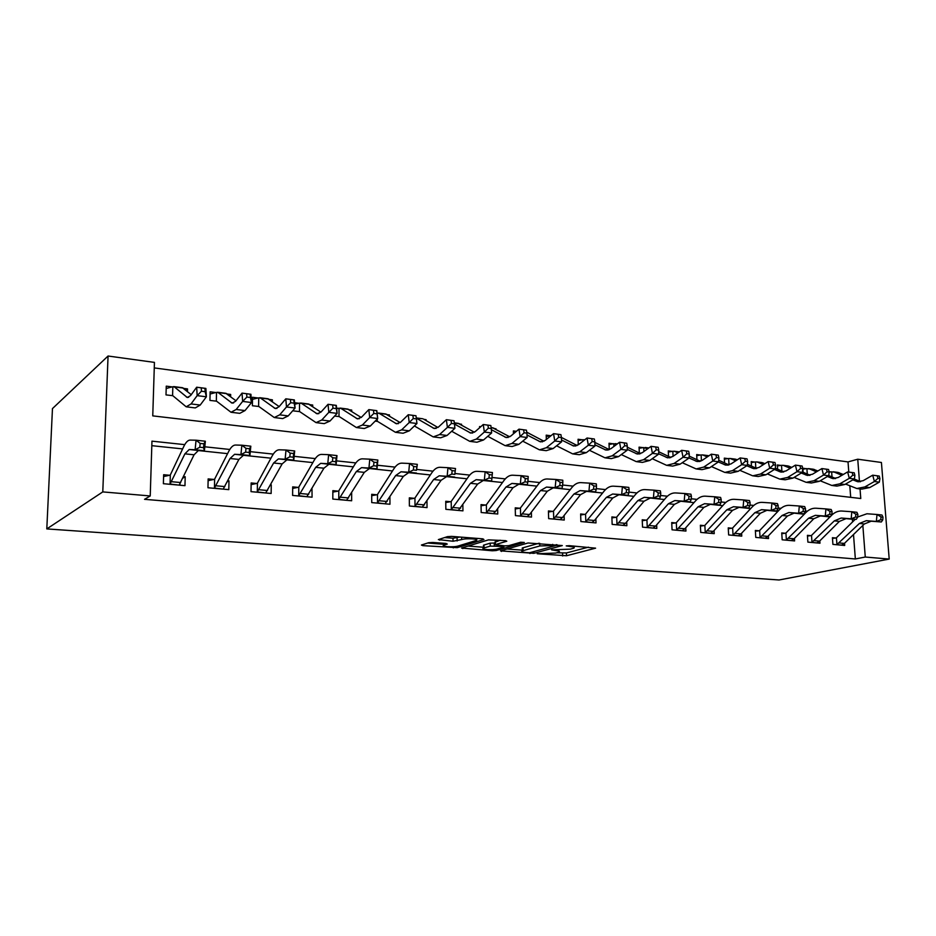 <?xml version="1.0" encoding="UTF-8"?>
<svg xmlns="http://www.w3.org/2000/svg" width="936" height="936" viewBox="0 0 936 936"><rect width="100%" height="100%" fill="white"/><g stroke="black" fill="none" stroke-linecap="round" stroke-linejoin="round"><path stroke-width="1.4" d="M537.229 553.738L566.514 555.75L595.6 548.168L569.24 545.665L566.221 545.899L570.281 546.53C573.99 546.893 575.125 547.443 573.698 548.203L570.34 549.151L551.585 549.853L555.446 550.52C559.131 550.871 560.29 551.409 558.897 552.146L555.668 553.059L537.229 553.738M432.701 542.459L428.641 542.716L421.411 545.044L422.768 545.641L457.259 547.654L483.947 539.522L482.871 538.843L451.643 536.386L447.466 536.644L438.364 539.592L453.036 541.242L461.623 539.569C466.116 538.024 480.297 538.96 476.073 540.505L458.113 546.027C453.784 547.49 439.885 546.624 443.921 545.126L447.279 544.062L445.969 543.453L432.701 542.459M865.273 557.025L855.352 558.967L144.542 499.321L150.228 495.951L102.784 491.903L46.8 528.91L779.033 579.981L889.2 559.073L865.273 557.025L862.84 525.424M500.503 550.859L533.824 553.328L562.279 545.571L528.056 542.985L500.503 550.859M492.266 550.777L461.542 548.04L488.487 539.873L505.604 540.645L506.809 541.23L495.191 544.67L504.796 545.887L508.833 545.641L520.627 542.236L524.3 542.459L496.197 550.532L492.266 550.777L492.242 549.631M855.352 558.967L853.503 534.526M852.556 521.96L852.357 519.269L845.5 518.556M829.975 516.918L819.831 515.853M804.258 514.215L793.447 513.08M777.839 511.442L766.327 510.237M750.672 508.587L738.422 507.3M722.732 505.651L709.71 504.282M693.997 502.632L680.156 501.181M664.408 499.52L649.713 497.987M633.953 496.326L618.357 494.688M602.573 493.026L586.018 491.295M570.235 489.633L552.685 487.785M536.89 486.123L518.275 484.169M502.503 482.52L482.765 480.437M467.005 478.787L446.086 476.588M430.349 474.938L408.19 472.61M392.476 470.96L368.995 468.491M353.34 466.842L328.454 464.233M312.858 462.595L286.486 459.822M270.96 458.184L243.009 455.259M227.577 453.632L197.964 450.52M182.637 448.906L151.819 445.676M832.478 538.399L835.637 538.001L832.42 537.697L832.911 544.389L844.693 545.466L844.529 543.266M807.464 536.071L810.716 535.649L807.417 535.345L807.885 542.12L819.971 543.219L819.807 540.879M781.782 533.684L785.128 533.239L781.735 532.923L782.18 539.791L794.605 540.926L794.43 538.411M755.399 531.227L758.839 530.77L755.352 530.443L755.773 537.404L768.538 538.563L768.374 535.872M728.29 528.711L731.823 528.22L728.243 527.881L728.641 534.947L741.757 536.129L741.593 533.251M700.42 526.114L704.059 525.611L700.374 525.26L700.748 532.42L714.238 533.637L714.063 530.548M671.755 523.458L675.5 522.92L671.709 522.557L672.06 529.811L685.936 531.075L685.76 527.752M642.26 520.72L646.121 520.147L642.225 519.784L642.541 527.144L656.815 528.43L656.651 524.85M611.91 517.9L615.888 517.304L611.875 516.929L612.156 524.382L626.851 525.716L626.699 521.855M580.648 514.999L584.754 514.367L580.624 513.981L580.882 521.551L596.01 522.92L595.858 518.743M548.461 512.015L552.685 511.349L548.426 510.951L548.648 518.626L564.232 520.042L564.092 515.514M515.268 508.95L519.632 508.236L515.245 507.827L515.432 515.619L531.508 517.07L531.367 512.156M481.057 505.779L485.562 505.03L481.034 504.609L481.186 512.519L497.753 514.016L497.636 508.646M445.758 502.515L450.415 501.719L445.747 501.286L445.852 509.313L462.946 510.857L462.852 504.995M409.336 499.157L414.145 498.303L409.325 497.847L409.383 506.002L427.038 507.604L426.968 501.158M371.709 495.682L376.693 494.781L371.709 494.313L371.732 502.597L389.961 504.247L389.926 497.133M332.853 492.102L338.001 491.131L332.853 490.651L332.818 499.063L351.655 500.772L351.667 492.898M292.675 488.405L298.011 487.363L292.687 486.872L292.605 495.425L312.074 497.18L311.98 488.686M251.117 484.591L256.651 483.479L251.152 482.953L251.012 491.646L271.147 493.471L271.264 484.848L270.644 484.789M208.12 480.648L213.853 479.443L208.155 478.904L207.956 487.75L228.805 489.633L228.981 480.87L227.857 480.765M163.589 476.564L169.545 475.266L163.648 474.716L163.379 483.701L184.965 485.667L185.199 476.752L183.55 476.588M848.788 472.072L848.028 461.916L154.264 367.906M850.695 497.344L849.829 485.889M829.191 472.13L830.829 471.873L829.097 471.65M802.889 469.193L806.095 468.679L802.831 468.257L803.1 472.247M777.407 465.941L780.706 465.403L777.348 464.97L777.617 469.205M751.245 462.606L754.638 462.045L751.187 461.6L751.456 466.105M724.359 459.178L727.857 458.593L724.3 458.137L724.581 462.934M696.735 455.656L700.327 455.036L696.677 454.568L696.946 459.705M668.327 452.041L672.025 451.386L668.281 450.906L668.538 456.394M639.112 448.321L642.927 447.63L639.066 447.139L639.323 453.024M609.055 444.506L612.986 443.769L609.008 443.255L609.254 449.596M578.12 440.563L582.157 439.791L578.074 439.265L578.261 444.846M546.25 436.515L550.426 435.708L546.215 435.158L546.332 439.487M529.273 433.473L528.021 432.818M516.403 431.309L513.384 430.923L513.454 433.813M495.94 429.285L494.454 428.477M480.765 426.711L479.56 426.559L479.571 427.764M461.565 424.991L461.542 424.242L459.845 424.02M426.102 420.568L426.091 419.667L424.125 419.41M389.505 416.029L389.505 414.94L387.27 414.66M375.125 421.153L377.512 421.387L395.448 432.303L401.626 429.87L409.207 422.534L408.248 414.742L415.97 415.748L412.905 415.397L413.291 418.509L416.391 418.907L415.993 415.795M351.725 411.372L351.725 410.073L349.21 409.746M336.632 408.704L338.235 408.33L336.574 408.119M334.62 416.064L339.241 416.578L356.417 427.553L362.361 425.038L369.708 417.514L368.819 409.617L376.822 410.658L377.711 418.532L370.328 426.02L364.326 428.512L357.084 427.635M312.694 406.587L312.706 405.042L309.875 404.68M294.735 404.223L298.76 403.24L294.606 402.702M293.448 409.933L293.436 410.892L299.695 411.618L316.052 422.627L321.75 420.03L328.817 412.331L328.033 404.305L336.305 405.382L337.112 413.384L329.987 421.048L324.23 423.634L316.684 422.709M272.353 401.684L272.376 399.836L269.217 399.426M252.498 399.356L257.962 397.975L252.533 397.274L252.392 405.744L258.827 406.481L274.271 417.538L279.712 414.847L286.486 406.961L285.796 398.818L294.36 399.929L295.074 408.061L288.241 415.9L282.742 418.579L274.88 417.62M230.63 396.665L230.665 394.454L227.167 394.009M210.085 394.021L215.76 392.535L210.144 391.81L209.945 400.409L216.544 401.17L231.016 412.273L236.176 409.488L242.635 401.404L242.038 393.12L250.918 394.278L251.527 402.538L245.01 410.576L239.791 413.338L231.59 412.343M187.446 391.54L187.516 388.896L183.643 388.393M166.198 388.51L172.072 386.896L166.269 386.147L166 394.898L172.774 395.671L186.206 406.809L191.049 403.931L197.157 395.635L196.677 387.211L205.873 388.417L206.388 396.805L200.21 405.054L195.296 407.92L186.744 406.879M860.032 488.908L860.769 498.514L152.755 415.876L154.44 362.396L108.061 356.019L52.463 408.587L46.8 528.91M848.028 461.916L857.75 459.213L881.419 462.478L889.2 559.073M108.061 356.019L102.784 491.903M184.743 444.647L151.96 441.149L150.228 495.951M833.145 513.923L831.87 513.782M807.405 511.173L805.323 510.951M780.963 508.342L778.027 508.026M753.772 505.44L749.923 505.03M725.809 502.445L721.001 501.942M697.027 499.379L691.213 498.759M667.415 496.209L660.523 495.472M636.913 492.956L628.898 492.102M605.498 489.598L596.267 488.615M573.113 486.135L562.618 485.012M539.721 482.566L527.869 481.303M505.264 478.893L491.997 477.477M469.708 475.09L455.025 473.522M432.994 471.171L416.848 469.439M395.05 467.111L377.348 465.227M355.832 462.922L336.469 460.863M315.268 458.593L294.15 456.335M273.277 454.112L250.286 451.655M229.8 449.467L204.809 446.788M859.435 481.186L857.75 459.213M852.357 519.269L853.117 519.094M495.916 428.676L495.296 428.945M461.542 424.242L460.816 424.57M426.091 419.667L425.248 420.065M389.505 414.94L388.545 415.432M351.725 410.073L350.637 410.67M312.706 405.042L311.477 405.756M272.376 399.836L270.995 400.702M230.665 394.454L229.133 395.507M187.516 388.896L185.796 390.172M271.264 484.848L270.364 485.293M228.981 480.87L227.343 481.747M185.199 476.752L182.789 478.167M556.826 552.755L566.42 552.954L588.393 547.174M506.984 548.999L522.323 550.157M529.425 552.79L556.265 545.431L539.815 545.957L522.335 550.871C520.907 551.632 522.112 552.181 525.95 552.532L529.425 552.79M523.06 549.303L522.265 547.993L538.879 543.266M483.526 547.244L468.012 546.074M500.128 540.212L495.331 542.143M484.052 547.946L483.549 548.122C479.723 549.561 492.991 550.333 497.379 548.941L503.86 547.057L502.679 546.507L490.265 546.109L484.052 547.946L483.994 545.021L483.514 546.156M483.994 545.021L490.195 543.173L495.156 542.985M444.623 537.568L452.989 538.223L459.985 537.042M476.05 538.902L477.594 538.434M427.635 543.032L443.91 544.261M852.848 479.864L857.797 481.724L863.191 480.659L872.715 475.184L879.243 476.061L877.266 475.804L877.933 478.343L879.91 478.6L879.243 476.061M879.91 478.6L879.325 482.145L869.766 487.551L861.752 489.118L857.762 488.639M879.325 482.145L874.388 481.513L864.829 486.954L856.838 488.522L845.571 484.076M830.829 471.873L834.268 472.095L841.92 475.289M837.697 472.364L843.324 474.47M854.275 479.033L860.593 481.666M831.636 471.779L832.01 476.95M877.933 478.343L874.388 481.513L872.715 475.184L877.266 475.804M855.293 519.258L836.433 537.779L836.936 544.553L859.4 523.458L866.291 520.673L876.377 521.457L877.009 514.484L866.923 513.77L857.645 517.023M836.936 544.553L841.499 545.173L844.377 543.418L864.337 523.973L871.24 521.2L881.338 521.972L876.377 521.457L880.764 519.726L882.753 519.936L882.999 517.152L881.022 516.929L880.764 519.726M881.022 516.929L877.009 514.484L881.958 515.022L882.999 517.152M835.637 538.001L836.433 537.779M881.338 521.972L882.753 519.936M827.412 476.494L832.829 478.589L838.188 477.489L847.642 471.919L854.24 472.809L852.205 472.551L852.871 475.114L854.907 475.383L854.24 472.809M854.907 475.383L854.369 478.975L844.857 484.485L836.913 486.1L832.771 485.597M854.369 478.975L849.291 478.331L839.791 483.865L831.858 485.48L820.193 480.788M806.095 468.679L809.523 468.901L816.461 471.849M813.08 469.193L817.9 470.972M828.734 475.558L835.672 478.495M806.902 468.585L807.277 474.037M852.871 475.114L849.291 478.331L847.642 471.919L852.205 472.551M801.274 473.031L807.183 475.371L812.483 474.236L821.89 468.573L828.547 469.474L826.465 469.205L827.108 471.802L829.202 472.072L828.547 469.474M829.202 472.072L828.711 475.722L819.269 481.338L811.395 482.988L807.113 482.461M828.711 475.722L823.505 475.067L814.074 480.695L806.2 482.356L794.114 477.407M780.706 465.403L783.069 465.309L790.288 468.292M787.819 465.929L791.774 467.368M802.398 471.943L810.085 475.254M781.513 465.309L781.888 471.077M827.108 471.802L823.505 475.067L821.89 468.573L826.465 469.205M774.411 469.462L780.823 472.06L786.076 470.902L795.401 465.122L802.14 466.034L799.999 465.754L800.631 468.386L802.784 468.667L802.14 466.034M802.784 468.667L802.351 472.376L792.979 478.097L785.164 479.794L780.741 479.255M802.351 472.376L796.992 471.697L787.632 477.442L779.84 479.138L767.321 473.909M754.638 462.045L756.978 461.939L763.402 464.619M761.869 462.571L764.923 463.648M775.312 468.199L783.783 471.908M755.446 461.939L755.82 468.047M800.631 468.386L796.992 471.697L795.401 465.122L799.999 465.754M830.29 516.613L811.512 535.427L811.992 542.295L834.327 520.872L841.172 518.041L851.175 518.801L851.807 511.735L841.803 511.033C838.083 510.845 834.655 512.273 831.554 515.327L830.899 515.982M811.992 542.295L816.707 542.927L819.55 541.137L839.393 521.399L846.249 518.567L856.276 519.34L851.175 518.801L855.586 517.046L857.633 517.257L857.879 514.437L855.843 514.215L855.586 517.046M855.843 514.215L851.807 511.735L856.908 512.296L857.879 514.437M810.716 535.649L811.512 535.427M856.276 519.34L857.633 517.257M808.564 518.216L815.361 515.327L825.271 516.075L825.926 508.915L816.005 508.225C812.308 508.037 808.915 509.5 805.826 512.6L785.924 533.017L786.38 539.967L808.564 518.216L813.77 518.755L820.579 515.876L830.513 516.625L825.271 516.075L829.705 514.285L831.812 514.507L832.069 511.653L829.975 511.419L829.705 514.285M829.975 511.419L825.926 508.915L831.156 509.488L832.069 511.653M785.128 533.239L785.924 533.017M786.38 539.967L791.236 540.622L794.056 538.797L813.77 518.755M830.513 516.625L831.812 514.507M782.087 515.479L788.826 512.53L798.642 513.267L799.309 506.013L789.481 505.335C785.819 505.159 782.461 506.645 779.395 509.804L759.646 530.536L760.067 537.58L782.087 515.479L787.433 516.029L794.184 513.103L804.024 513.841L798.642 513.267L803.1 511.454L805.264 511.688L805.522 508.786L803.369 508.552L803.1 511.454M803.369 508.552L799.309 506.013L804.691 506.598L805.522 508.786M758.839 530.77L759.646 530.536M760.067 537.58L765.086 538.247L767.871 536.398L787.433 516.029M804.024 513.841L805.264 511.688M746.788 465.765L753.726 468.655L758.932 467.462L768.163 461.577L774.985 462.501L772.773 462.22L773.405 464.888L775.605 465.169L774.985 462.501M775.605 465.169L775.23 468.948L765.952 474.763L758.218 476.506L753.62 475.944M775.23 468.948L769.72 468.246L760.453 474.084L752.731 475.839L739.768 470.293M727.857 458.593L730.174 458.476L735.743 460.828M735.216 459.131L737.311 459.798M747.431 464.315L756.756 468.468M728.653 458.488L729.027 464.899M773.405 464.888L769.72 468.246L768.163 461.577L772.773 462.22M754.861 512.671L761.541 509.664L771.252 510.389L771.919 503.018L762.208 502.363C758.581 502.199 755.258 503.72 752.216 506.926L732.631 527.986L733.04 535.123L754.861 512.671L760.371 513.244L767.052 510.249L776.798 510.974L771.252 510.389L775.733 508.54L777.956 508.786L778.225 505.838L776.002 505.592L775.733 508.54M776.002 505.592L771.919 503.018L777.465 503.626L778.225 505.838M731.823 528.22L732.631 527.986M733.04 535.123L738.212 535.813L740.961 533.929L760.371 513.244M776.798 510.974L777.956 508.786M718.357 461.951L725.868 465.157L731.004 463.928L740.154 457.938L747.045 458.862L744.775 458.57L745.384 461.272L747.653 461.565L747.045 458.862M747.653 461.565L747.337 465.403L738.153 471.334L730.501 473.125L725.739 472.551M747.337 465.403L741.663 464.689L732.49 470.644L724.862 472.446L711.418 466.561M700.327 455.036L702.632 454.919L707.3 456.908M707.838 455.586L708.891 455.82M718.731 460.278L728.945 464.923M701.134 454.931L701.438 460.805M745.384 461.272L741.663 464.689L740.154 457.938L744.775 458.57M726.862 509.781L733.473 506.715L743.067 507.417L743.757 499.953L734.152 499.309C730.571 499.145 727.272 500.701 724.265 503.966L704.866 525.365L705.241 532.607L726.862 509.781L732.525 510.366L739.147 507.312L748.765 508.026L743.067 507.417L747.572 505.545L749.853 505.791L750.134 502.796L747.841 502.55L747.572 505.545M747.841 502.55L743.757 499.953L749.455 500.573L750.134 502.796M704.059 525.611L704.866 525.365M705.241 532.607L710.588 533.309L713.29 531.391L732.525 510.366M748.765 508.026L749.853 505.791M689.259 454.042L688.674 451.269L686.275 450.965L686.848 453.738L689.259 454.042L689.083 458.02L697.203 461.553L702.281 460.301L711.313 454.182L718.286 455.13L715.946 454.826L716.543 457.564L718.883 457.856L718.286 455.13M718.883 457.856L718.637 461.764L709.547 467.813L701.988 469.661L697.051 469.053M718.637 461.764L712.799 461.027L703.72 467.099L696.185 468.948L682.25 462.712M672.025 451.386L674.306 451.257L678.027 452.849M689.165 456.089L700.35 461.284M672.832 451.281L673.078 456.3M716.543 457.564L712.799 461.027L711.313 454.182L715.946 454.826M698.057 506.809L704.586 503.685L714.051 504.364L714.753 496.782L705.276 496.174C701.743 496.01 698.49 497.601 695.506 500.912L676.307 522.674L676.658 530.01L698.057 506.809L703.884 507.406L710.424 504.293L719.924 504.984L714.051 504.364L718.579 502.456L720.931 502.714L721.211 499.672L718.86 499.426L718.579 502.456M718.86 499.426L714.753 496.782L720.615 497.425L721.211 499.672M675.5 522.92L676.307 522.674M676.658 530.01L682.18 530.735L684.848 528.781L703.884 507.406M719.924 504.984L720.931 502.714M658.652 453.773L667.696 457.856L672.703 456.557L681.63 450.321L688.674 451.269M680.098 464.186L674.107 463.449L683.069 457.259L689.083 458.02L680.098 464.186L672.645 466.081L667.532 465.461M674.107 463.449L666.678 465.356L652.228 458.71M642.927 447.63L647.876 448.636M658.698 451.725L670.901 457.517M643.734 447.525L643.909 451.503M686.848 453.738L683.069 457.259L681.63 450.321L686.275 450.965M668.398 503.743L674.844 500.561L684.181 501.228L684.883 493.529L675.546 492.933C672.071 492.792 668.854 494.407 665.905 497.776L646.928 519.901L647.256 527.342L668.398 503.743L674.4 504.364L680.858 501.193L690.218 501.86L684.181 501.228L688.72 499.286L691.142 499.543L691.423 496.466L689.001 496.197L688.72 499.286M689.001 496.197L684.883 493.529L690.932 494.185L691.423 496.466M646.121 520.147L646.928 519.901M647.256 527.342L652.954 528.079L655.574 526.102L674.4 504.364M690.218 501.86L691.142 499.543M627.272 449.362L637.322 454.042L642.248 452.708L651.058 446.343L658.183 447.303L655.703 446.987L656.265 449.795L658.745 450.122L658.183 447.303M658.745 450.122L658.64 454.159L649.783 460.453L642.435 462.396L637.135 461.752M658.64 454.159L652.439 453.375L643.605 459.693L636.293 461.647L621.305 454.568M612.986 443.769L616.836 444.261M627.284 447.174L640.587 453.644M613.782 443.652L613.899 446.472M656.265 449.795L652.439 453.375L651.058 446.343L655.703 446.987M637.861 500.596L644.202 497.332L653.387 497.987L654.112 490.171L644.927 489.598C641.499 489.469 638.34 491.107 635.427 494.547L616.695 517.046L616.988 524.593L637.861 500.596L644.038 501.228L650.403 497.987L659.623 498.642L653.387 497.987L657.961 496.01L660.453 496.279L660.746 493.143L658.242 492.874L657.961 496.01M658.242 492.874L654.112 490.171L660.348 490.85L660.746 493.143M615.888 517.304L616.695 517.046M616.988 524.593L622.885 525.353L625.447 523.341L644.038 501.228M659.623 498.642L660.453 496.279M594.91 444.775L606.025 450.111L610.869 448.73L619.538 442.237L626.757 443.219L624.195 442.88L624.733 445.735L627.295 446.062L626.757 443.219M627.295 446.062L627.272 450.181L618.544 456.604L611.325 458.605L605.814 457.938M627.272 450.181L620.884 449.374L612.179 455.82L604.995 457.833L589.434 450.274M582.157 439.791L584.813 439.756M594.875 442.424L609.348 449.643M582.964 439.674L583.011 441.16M624.733 445.735L620.884 449.374L619.538 442.237L624.195 442.88M606.399 497.344L612.647 494.021L621.656 494.641L622.405 486.72L613.372 486.17C610.015 486.041 606.902 487.726 604.036 491.213L585.562 514.11L585.819 521.761L606.399 497.344L612.764 498.01L619.035 494.688L628.091 495.32L621.656 494.641L626.242 492.628L628.817 492.909L629.109 489.739L626.547 489.458L626.242 492.628M626.547 489.458L622.405 486.72L628.817 487.41L629.109 489.739M584.754 514.367L585.562 514.11M585.819 521.761L591.915 522.545L594.43 520.486L612.764 498.01M628.091 495.32L628.817 492.909M561.506 439.978L573.78 446.062L578.53 444.647L587.048 438.013L594.348 438.996L591.716 438.656L592.231 441.558L594.875 441.897L594.348 438.996M594.875 441.897L594.933 446.074L586.345 452.638L579.267 454.709L573.546 454.007M594.933 446.074L588.346 445.243L579.793 451.831L572.738 453.913L556.592 445.805M550.426 435.708L551.152 435.591M561.401 437.428L577.161 445.513M592.231 441.558L588.346 445.243L587.048 438.013L591.716 438.656M573.967 493.997L580.098 490.604L588.943 491.201L589.692 483.151L580.846 482.625C577.547 482.508 574.493 484.228 571.674 487.785L553.492 511.091L553.726 518.848L573.967 493.997L580.531 494.676L586.685 491.295L595.565 491.903L588.943 491.201L593.541 489.154L596.197 489.434L596.501 486.217L593.845 485.924L593.541 489.154M593.845 485.924L589.692 483.151L596.314 483.865L596.501 486.217M552.685 511.349L553.492 511.091M553.726 518.848L560.02 519.655L562.477 517.561L580.531 494.676M595.565 491.903L596.197 489.434M513.419 432.35L515.724 431.882M527.003 434.947L540.528 441.886L545.185 440.423L553.539 433.649L560.921 434.655L558.207 434.292L558.698 437.229L561.424 437.58L560.921 434.655M561.424 437.58L561.577 441.85L553.153 448.543L546.215 450.672L540.271 449.947M561.577 441.85L554.779 440.985L546.378 447.712L539.475 449.853L522.709 441.16M526.757 432.221L543.98 441.242M558.698 437.229L554.779 440.985L553.539 433.649L558.207 434.292M540.528 490.546L546.53 487.071L555.177 487.644L555.949 479.466L547.291 478.975C544.073 478.869 541.078 480.624 538.305 484.251L520.439 507.967L520.638 515.853L540.528 490.546L547.303 491.248L553.328 487.785L562.021 488.37L555.177 487.644L559.798 485.562L562.536 485.854L562.84 482.578L560.102 482.286L559.798 485.562M560.102 482.286L555.949 479.466L562.782 480.215L562.84 482.578M519.632 508.236L520.439 507.967M520.638 515.853L527.155 516.684L529.554 514.543L547.303 491.248M562.021 488.37L562.536 485.854M491.353 429.659L506.236 437.58L510.775 436.071L518.965 429.156L526.43 430.162L523.622 429.8L524.101 432.783L526.909 433.146L526.43 430.162M526.909 433.146L527.155 437.486L518.895 444.319L512.121 446.519L505.943 445.77M527.155 437.486L520.135 436.597L511.922 443.465L505.171 445.676L487.761 436.316M492.64 427.787L509.734 436.82M524.101 432.783L520.135 436.597L518.965 429.156L523.622 429.8M506.025 486.989L511.898 483.432L520.334 483.982L521.118 475.663L512.671 475.207C509.535 475.114 506.61 476.915 503.884 480.601L486.369 504.761L486.521 512.752L506.025 486.989L513.01 487.714L518.918 484.169L527.389 484.719L520.334 483.982L524.967 481.853L527.799 482.157L528.103 478.822L525.283 478.518L524.967 481.853M525.283 478.518L521.118 475.663L528.173 476.436L528.103 478.822M485.562 505.03L486.369 504.761M486.521 512.752L493.272 513.607L495.6 511.43L513.01 487.714M527.389 484.719L527.799 482.157M454.475 424.066L470.831 433.134L475.266 431.578L483.257 424.511L490.815 425.529L487.925 425.155L488.37 428.173L491.271 428.548L490.815 425.529M491.271 428.548L491.611 432.982L483.549 439.967L476.939 442.237L470.515 441.453M491.611 432.982L484.357 432.058L476.342 439.078L469.767 441.359L451.678 431.25M458.078 423.318L474.4 432.245M488.37 428.173L484.357 432.058L483.257 424.511L487.925 425.155M470.41 483.315L476.143 479.677L484.345 480.191L485.14 471.744L476.939 471.311C473.873 471.241 471.019 473.078 468.351 476.833L451.21 501.439L451.327 509.558L470.41 483.315L477.629 484.064L483.385 480.437L491.634 480.964L484.345 480.191L488.99 478.027L491.915 478.331L492.231 474.95L489.306 474.634L488.99 478.027M489.306 474.634L485.14 471.744L492.43 472.54L492.231 474.95M450.415 501.719L451.21 501.439M451.327 509.558L458.324 510.436L477.629 484.064M491.634 480.964L491.915 478.331M422.428 418.72L416.298 418.135L434.292 428.548L438.586 426.945L446.367 419.702L454.03 420.744L451.035 420.358L451.456 423.423L454.451 423.809L454.03 420.744M454.451 423.809L454.896 428.325L447.045 435.474L440.622 437.814L433.941 436.995M454.896 428.325L447.408 427.378L439.592 434.55L433.216 436.913L414.391 425.962M423.552 419.071L437.908 427.506M451.456 423.423L447.408 427.378L446.367 419.702L451.035 420.358M433.625 479.513L439.206 475.792L447.151 476.284L447.97 467.684L440.014 467.298C437.053 467.228 434.269 469.111 431.671 472.949L414.94 498.022L415.011 506.259L433.625 479.513L441.078 480.285L446.694 476.576L454.697 477.067L447.151 476.284L451.819 474.072L454.837 474.388L455.165 470.948L452.146 470.621L451.819 474.072M452.146 470.621L447.97 467.684L455.504 468.515L454.837 474.388M414.145 498.303L414.94 498.022M415.011 506.259L422.265 507.172L441.078 480.285M455.504 468.515L455.165 470.948M377.103 413.139L379.197 413.349L396.536 423.797L400.69 422.148L408.248 414.742L412.905 415.397M416.391 418.907L416.953 423.505L409.325 430.817L403.1 433.239L396.15 432.397M416.953 423.505L409.207 422.534L413.291 418.509M385.632 413.958L400.198 422.592M377.231 413.115L377.231 414.332M377.243 419L377.255 421.282M395.624 475.593L401.029 471.779L408.704 472.235L409.547 463.495L401.86 463.144C398.993 463.098 396.302 465.028 393.763 468.936L377.489 494.489L377.512 502.866L395.624 475.593L403.322 476.389L408.763 472.598L416.497 473.054L408.704 472.235L413.373 469.977L416.497 470.305L416.836 466.818L413.712 466.479L413.373 469.977M413.712 466.479L409.547 463.495L417.327 464.35L416.497 470.305M376.693 494.781L377.489 494.489M377.512 502.866L385.024 503.802L403.322 476.389M417.327 464.35L416.836 466.818M338.235 408.33L340.915 408.4L357.505 418.907L361.518 417.187L368.819 409.617L373.464 410.26L373.827 413.431L377.032 413.841L376.67 410.682L373.464 410.26M377.032 413.841L377.711 418.532L369.708 417.514L373.827 413.431M347.63 409.055L361.226 417.479M339.019 408.19L338.996 416.485M356.335 471.545L361.553 467.637L368.936 468.047L369.79 459.166L362.396 458.839C359.646 458.815 357.037 460.793 354.592 464.782L338.797 490.838L338.774 499.344L356.335 471.545L364.303 472.364L369.556 468.468L376.997 468.889L368.936 468.047L373.604 465.742L376.845 466.081L377.185 462.536L373.955 462.185L373.604 465.742M373.955 462.185L369.79 459.166L377.851 460.044L376.997 468.889L376.845 466.081M338.001 491.131L338.797 490.838M338.774 499.344L346.566 500.315L364.303 472.364M377.851 460.044L377.185 462.536M298.76 403.24L301.357 403.299L317.14 413.829L320.99 412.062L328.033 404.305L332.654 404.949L332.982 408.166L336.305 408.599L335.977 405.382L332.654 404.949M336.305 408.599L337.112 413.384L328.817 412.331L332.982 408.166M308.377 403.978L320.908 412.144M299.543 403.088L299.473 411.512M315.689 467.345L320.709 463.343L327.764 463.718L328.641 454.674L321.563 454.405C318.942 454.381 316.438 456.417 314.063 460.489L298.795 487.059L298.724 495.706L315.689 467.345L323.926 468.199L328.992 464.209L336.118 464.595L327.764 463.718L332.444 461.366L335.79 461.717L336.141 458.102L332.795 457.739L332.444 461.366M332.795 457.739L328.641 454.674L336.983 455.586L336.118 464.595L335.79 461.717M298.011 487.363L298.795 487.059M298.724 495.706L306.821 496.712L323.926 468.199M336.983 455.586L336.141 458.102M257.962 397.975L260.454 398.011L275.371 408.587L279.045 406.762L285.796 398.818L290.406 399.45L290.686 402.726L294.126 403.159L293.834 399.906L290.406 399.45M294.126 403.159L295.074 408.061L286.486 406.961L290.686 402.726M267.801 398.736L279.185 406.587M258.734 397.823L258.605 406.388M273.616 463.004L278.413 458.897L285.129 459.225L286.018 450.029L279.302 449.795C276.799 449.806 274.412 451.889 272.119 456.043L257.435 483.163L257.306 491.95L273.616 463.004L282.157 463.882L286.989 459.798L293.775 460.138L285.129 459.225L289.809 456.826L293.284 457.189L293.635 453.515L290.172 453.141L289.809 456.826M290.172 453.141L286.018 450.029L294.664 450.965L293.775 460.138L293.284 457.189M256.651 483.479L257.435 483.163M257.306 491.95L265.707 492.979L282.157 463.882M294.664 450.965L293.635 453.515M215.76 392.535L218.135 392.547L232.128 403.159L235.603 401.263L242.038 393.12L246.624 393.763L246.87 397.075L250.427 397.531L250.181 394.22L246.624 393.763M250.427 397.531L251.527 402.538L242.635 401.404L246.87 397.075M225.833 393.319L235.989 400.772M216.52 392.371L216.333 401.076M250.181 394.22L250.918 394.278M223.622 488.405L223.61 489.165M230.057 458.511L234.608 454.288L240.938 454.58L241.851 445.208L235.509 445.033C233.158 445.056 230.876 447.197 228.7 451.433L214.636 479.127L214.438 488.065L230.057 458.511L238.891 459.424L243.5 455.224L249.912 455.516L240.938 454.58L245.63 452.123L249.222 452.497L249.584 448.753L245.992 448.367L245.63 452.123M245.992 448.367L241.851 445.208L250.813 446.191L249.912 455.516L249.222 452.497M213.853 479.443L214.636 479.127M214.438 488.065L223.177 489.13L238.891 459.424M250.813 446.191L249.584 448.753M172.072 386.896L174.342 386.896L187.329 397.531L190.593 395.565L196.677 387.211L201.24 387.855L201.439 391.225L205.136 391.704L204.925 388.335L201.24 387.855M205.136 391.704L206.388 396.805L197.157 395.635L201.439 391.225M182.403 387.703L191.236 394.676M172.832 386.732L172.587 395.577M204.925 388.335L205.873 388.417M179.969 483.795L179.934 485.211M184.907 453.843L189.201 449.514L195.121 449.748L196.057 440.212L190.125 440.084C187.914 440.142 185.773 442.33 183.69 446.659L170.317 474.95L170.059 484.029L184.907 453.843L194.068 454.791L198.409 450.485L204.422 450.731L195.121 449.748L199.801 447.244L203.533 447.642L203.908 443.828L200.175 443.418L199.801 447.244M200.175 443.418L196.057 440.212L205.347 441.23L204.422 450.731L203.533 447.642M169.545 475.266L170.317 474.95M170.059 484.029L179.139 485.14L194.068 454.791M205.347 441.23L203.908 443.828M555.422 549.76L555.446 550.52M570.258 545.746L570.281 546.53M566.42 552.954L566.514 555.75M562.571 553.188L562.653 555.984M533.801 552.17L533.824 553.328M529.916 552.813L529.928 553.562M501.45 550.59L501.462 551.456M556.241 544.635L556.265 545.431M552.708 544.354L552.731 545.161M539.744 543.336L539.815 545.957M523.013 547.735L523.084 550.614M462.782 547.654L462.805 548.601M495.32 541.64L495.39 544.6M496.174 549.21L496.197 550.532M502.655 545.723L502.679 546.507M494.22 542.915L494.278 545.863M490.195 543.173L490.265 546.109M444.272 543.325L444.296 544.998M461.588 537.17L461.623 539.569M457.084 537.954L457.131 540.985M452.989 538.223L453.036 541.242M439.674 539.159L439.698 540.212M457.236 546.25L457.259 547.654M453.258 546.718L453.27 547.899M422.756 544.612L422.768 545.641M860.114 481.747L856.171 481.244M869.766 487.551L864.829 486.954M839.147 472.727L834.268 472.095M859.4 523.458L864.337 523.973M866.291 520.673L871.24 521.2M839.463 542.962L844.377 543.418M835.123 478.6L831.215 478.109M844.857 484.485L839.791 483.865M814.519 469.544L809.523 468.901M809.453 475.371L805.58 474.891M819.269 481.338L814.074 480.695M789.247 466.28L784.111 465.625M783.081 472.06L779.243 471.58M792.979 478.097L787.632 477.442M763.285 462.934L758.008 462.255M834.327 520.872L839.393 521.399M841.172 518.041L846.249 518.567M814.507 540.68L819.55 541.137M815.361 515.327L820.579 515.876M788.872 538.329L794.056 538.797M788.826 512.53L794.184 513.103M762.547 535.907L767.871 536.398M755.96 468.655L752.17 468.175M765.952 474.763L760.453 474.084M736.609 459.494L731.192 458.792M761.541 509.664L767.052 510.249M735.485 533.426L740.961 533.929M728.068 465.145L724.324 464.677M738.153 471.334L732.49 470.644M708.786 455.902L703.638 455.235M733.473 506.715L739.147 507.312M707.663 530.876L713.29 531.391M699.367 461.542L695.67 461.074M709.547 467.813L703.72 467.099M679.126 452.065L675.301 451.573M704.586 503.685L710.424 504.293M679.056 528.255L684.848 528.781M669.837 457.821L666.198 457.365M648.59 448.122L646.156 447.806M674.844 500.561L680.858 501.193M649.619 525.552L655.574 526.102M639.417 454.007L635.848 453.55M649.783 460.453L643.605 459.693M617.116 444.062L616.169 443.945M644.202 497.332L650.403 497.987M619.316 522.779L625.447 523.341M608.096 450.064L604.574 449.619M618.544 456.604L612.179 455.82M612.647 494.021L619.035 494.688M588.112 519.913L594.43 520.486M575.804 446.004L572.364 445.571M586.345 452.638L579.793 451.831M580.098 490.604L586.685 491.295M555.972 516.965L562.477 517.561M542.506 441.815L539.148 441.394M553.153 448.543L546.378 447.712M527.389 432.479L526.793 432.397M546.53 487.071L553.328 487.785M522.85 513.923L529.554 514.543M508.166 437.498L504.878 437.089M518.895 444.319L511.922 443.465M493.834 428.15L491.154 427.799M511.898 483.432L518.918 484.169M488.686 510.787L495.6 511.43M472.715 433.04L469.533 432.643M483.549 439.967L476.342 439.078M459.237 423.68L454.346 423.049M476.143 479.677L483.385 480.437M453.445 507.558L460.582 508.213M436.106 428.442L433.029 428.056M447.045 435.474L439.592 434.55M439.206 475.792L446.694 476.576M417.07 504.223L424.441 504.902M398.291 423.692L395.308 423.318M409.325 430.817L401.626 429.87M386.708 414.32L379.197 413.349M401.029 471.779L408.763 472.598M379.501 500.783L387.118 501.474M359.19 418.778L356.335 418.415M370.328 426.02L362.361 425.038M348.672 409.406L340.915 408.4M361.553 467.637L369.556 468.468M340.692 497.215L348.566 497.94M318.766 413.689L316.029 413.349M329.987 421.048L321.75 420.03M309.371 404.329L301.357 403.299M320.709 463.343L328.992 464.209M300.573 493.541L308.704 494.29M276.916 408.435L274.318 408.108M288.241 415.9L279.712 414.847M268.737 399.087L260.454 398.011M278.413 458.897L286.989 459.798M259.085 489.739L267.497 490.511M233.579 402.983L231.133 402.679M245.01 410.576L236.176 409.488M226.711 393.658L218.135 392.547M234.608 454.288L243.5 455.224M216.134 485.796L224.839 486.591M188.686 397.344L186.404 397.051M200.21 405.054L191.049 403.931M183.222 388.042L174.342 386.896M189.201 449.514L198.409 450.485M171.651 481.712L180.683 482.543M558.827 550.005L558.862 551.093M573.616 546.004L573.651 547.104M556.99 544.693L557.025 545.559M522.265 547.993L522.335 550.871M495.121 541.71L495.191 544.67M483.491 545.197L483.549 548.122M503.837 545.817L503.849 546.706M443.898 543.301L443.921 545.126M476.038 538.305L476.061 539.44M858.406 481.794L857.797 481.724M838.083 472.423L833.215 471.791M833.438 478.659L832.829 478.589M813.466 469.24L808.47 468.597M807.78 475.441L807.183 475.371M788.194 465.976L783.069 465.309M781.42 472.13L780.823 472.06M762.255 462.618L756.978 461.939M754.311 468.725L753.726 468.655M735.591 459.178L730.174 458.476M708.201 455.633L702.632 454.919M679.36 451.912L674.306 451.257M648.812 447.97L645.185 447.502M617.327 443.898L615.221 443.629M492.968 427.834L491.131 427.588M458.394 423.365L454.311 422.838M422.733 418.755L416.263 417.924M385.925 414.005L378.413 413.033M347.911 409.09L340.166 408.084M308.646 404.013L300.631 402.983M268.059 398.771L259.775 397.706M226.067 393.342L217.503 392.242M182.625 387.738L173.757 386.591"/></g></svg>
